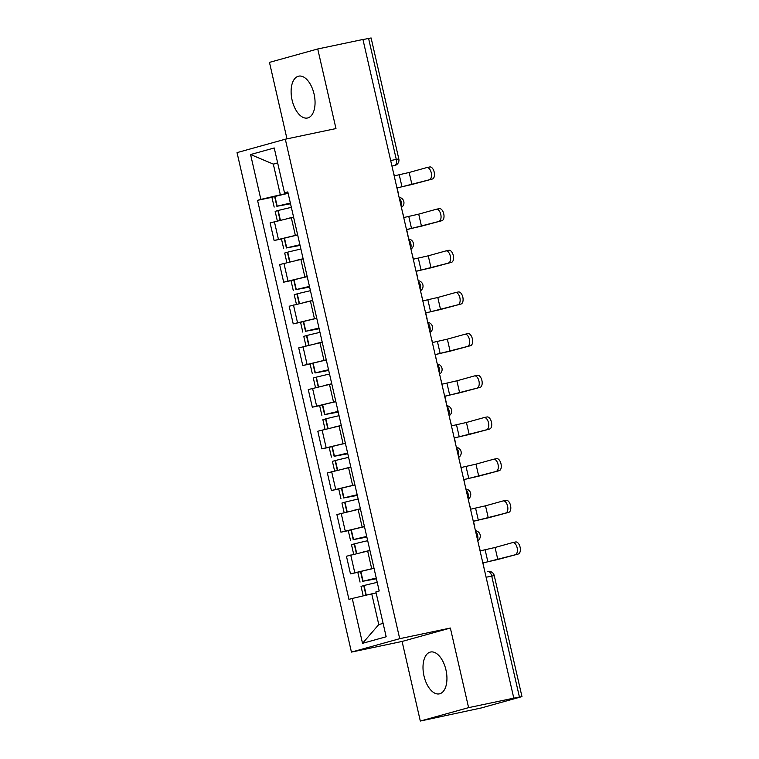 <?xml version="1.0" encoding="UTF-8"?>
<svg xmlns="http://www.w3.org/2000/svg" width="759" height="759" viewBox="0 0 759 759"><rect width="100%" height="100%" fill="white"/><g stroke="black" fill="none" stroke-linecap="round" stroke-linejoin="round"><path stroke-width="1.14" d="M445.95 669.893A21.385 11.376 -101.9 0 0 430.581 652.019A21.385 11.376 -101.9 0 0 423.996 675.994A21.385 11.376 -101.9 0 0 439.366 693.868A21.385 11.376 -101.9 0 0 445.95 669.893M314.065 94.031A21.385 11.376 -101.9 0 0 298.685 76.156A21.385 11.376 -101.9 0 0 292.101 100.131A21.385 11.376 -101.9 0 0 307.48 118.006A21.385 11.376 -101.9 0 0 314.065 94.031M420.315 721.05L468.597 707.644L513.796 698.147L362.944 39.477L317.736 48.974L335.971 128.565L285.318 139.21L237.036 152.616L351.436 652.095L402.09 641.45L420.315 721.05L481.329 707.948L521.964 696.62L519.431 697.056L491.718 576.062A5.484 2.913 -101.9 0 0 487.781 571.48A5.484 2.913 -101.9 0 0 487.676 571.499L487.781 571.48A5.484 5.484 0 0 1 494.251 575.616L486.102 577.238M317.736 48.974L269.464 62.38L286.978 138.859M468.597 707.644L450.362 628.044L399.708 638.68L285.318 139.21M513.796 698.147L519.431 697.056M362.963 39.572L371.104 37.95L398.817 158.944L396.283 159.39L368.58 38.396M292.68 217.416A17.267 0.493 167.1 0 1 293.6 217.207L270.1 222.89L274.132 240.518L297.642 234.854M281.523 238.971L274.132 240.518M303.145 258.895L279.635 264.559L283.676 282.187L307.186 276.523M291.067 280.631L283.676 282.187M311.769 300.754A17.267 0.493 167.1 0 1 312.689 300.545L289.179 306.228L293.221 323.856L316.731 318.192M300.611 322.3L293.221 323.856M321.304 342.423A17.267 0.493 167.1 0 1 322.233 342.214L298.723 347.897L302.765 365.525L326.275 359.851M310.156 363.969L302.765 365.525M331.778 383.893L308.268 389.557L312.31 407.194L335.81 401.52M319.7 405.638L312.31 407.194M340.393 425.752A17.267 0.493 167.1 0 1 341.313 425.543L317.812 431.226L321.844 448.854L345.354 443.19M329.245 447.307L321.844 448.854M349.937 467.421A17.267 0.493 167.1 0 1 350.857 467.212L327.357 472.895L331.389 490.523L354.899 484.859M338.789 488.967L331.389 490.523M360.402 508.9L336.901 514.564L340.933 532.192L364.443 526.528M348.334 530.636L340.933 532.192M369.026 550.759A17.267 0.493 167.1 0 1 369.946 550.55L346.446 556.233L350.478 573.861L373.988 568.187M357.868 572.305L350.478 573.861M277.709 163.176L273.316 164.096L280.356 194.816L288.097 193.184M280.356 194.816L260.859 199.408L250.584 154.542L274.227 147.967L284.502 192.843L287.946 192.501M376.132 592.94L371.749 593.861L378.779 624.572L362.527 643.328L386.17 636.763L375.895 591.887L379.206 590.967L287.813 191.923L284.502 192.843M362.527 643.328L352.252 598.462L371.749 593.861M260.859 199.408L257.548 200.329L348.941 599.373L352.252 598.462M351.436 652.095L399.708 638.68M402.09 641.45L450.362 628.044M378.779 624.572L383.105 623.376M277.642 162.891L273.316 164.096L250.584 154.542M271.988 197.302L257.548 200.329M429.442 179.627A6.167 3.283 -101.9 0 0 431.264 172.843A6.167 3.283 -101.9 0 0 426.805 167.587A6.167 3.283 -101.9 0 0 426.691 167.606L409.167 172.473L411.919 184.494L432.402 179.01L397.137 187.985M426.909 167.559L429.651 166.989A6.167 3.283 78.1 0 1 429.755 166.961A6.167 3.283 78.1 0 1 434.214 172.217A6.167 3.283 78.1 0 1 432.402 179.01M398.456 193.744L397.109 187.862L411.919 184.494M290.365 203.089A20.835 0.598 167.1 0 0 277.187 206.22L290.517 203.763M274.17 207.084L271.931 197.34L274.948 196.477A20.835 0.598 -12.9 0 1 288.135 193.336M277.339 220.926L275.147 211.363L278.164 210.499A20.835 0.598 -12.9 0 1 291.342 207.359M290.498 203.649L279.265 205.831A17.267 0.493 -12.9 0 1 290.384 203.184M392.839 170.007L394.357 175.841L409.167 172.473M286.551 218.744A20.835 0.598 -12.9 0 1 293.581 217.112M438.987 221.296A6.167 3.283 -101.9 0 0 440.799 214.512A6.167 3.283 -101.9 0 0 436.349 209.247A6.167 3.283 -101.9 0 0 436.235 209.275L418.712 214.142L421.463 226.163L441.947 220.679L406.672 229.654M436.453 209.228L439.186 208.659A6.167 3.283 78.1 0 1 439.3 208.63A6.167 3.283 78.1 0 1 443.759 213.886A6.167 3.283 78.1 0 1 441.947 220.679M407.991 235.413L406.653 229.531L421.463 226.163M299.909 244.749A20.835 0.598 167.1 0 0 286.731 247.889L300.061 245.432M283.705 248.753L281.475 239.009L284.492 238.146A20.835 0.598 -12.9 0 1 297.68 235.005M286.883 262.595L284.691 253.032L287.708 252.168A20.835 0.598 -12.9 0 1 300.887 249.028M300.033 245.309L288.809 247.5A17.267 0.493 -12.9 0 1 299.928 244.853M402.384 211.676L403.892 217.51L418.712 214.142M296.095 260.413A20.835 0.598 -12.9 0 1 303.116 258.772M303.145 258.876A17.267 0.493 167.1 0 0 302.224 259.085M448.531 262.965A6.167 3.283 -101.9 0 0 450.343 256.172A6.167 3.283 -101.9 0 0 445.884 250.916A6.167 3.283 -101.9 0 0 445.78 250.944L428.256 255.811L431.008 267.832L451.482 262.339L416.217 271.314M445.998 250.897L448.73 250.328A6.167 3.283 78.1 0 1 448.844 250.299A6.167 3.283 78.1 0 1 453.303 255.555A6.167 3.283 78.1 0 1 451.482 262.339M417.535 277.073L416.188 271.2L431.008 267.832M309.454 286.418A20.835 0.598 167.1 0 0 296.276 289.558L309.606 287.101M293.249 290.422L291.02 280.669L294.037 279.805A20.835 0.598 -12.9 0 1 307.215 276.674M296.418 304.264L294.226 294.691L297.253 293.828A20.835 0.598 -12.9 0 1 310.431 290.697M309.577 286.978L298.353 289.17A17.267 0.493 -12.9 0 1 309.473 286.522M411.919 253.345L413.437 259.18L428.256 255.811M305.64 302.082A20.835 0.598 -12.9 0 1 312.661 300.441M458.075 304.634A6.167 3.283 -101.9 0 0 459.888 297.841A6.167 3.283 -101.9 0 0 455.428 292.585A6.167 3.283 -101.9 0 0 455.324 292.613L437.801 297.481L440.552 309.501L461.026 304.008L425.761 312.983M455.542 292.566L458.275 291.987A6.167 3.283 78.1 0 1 458.389 291.968A6.167 3.283 78.1 0 1 462.838 297.224A6.167 3.283 78.1 0 1 461.026 304.008M427.08 318.742L425.733 312.869L440.552 309.501M318.998 328.087A20.835 0.598 167.1 0 0 305.811 331.228L319.15 328.77M302.794 332.091L300.564 322.338L303.581 321.474A20.835 0.598 -12.9 0 1 316.759 318.334M305.962 345.924L303.771 336.36L306.797 335.497A20.835 0.598 -12.9 0 1 319.975 332.366M319.122 328.647L307.888 330.839A17.267 0.493 -12.9 0 1 319.017 328.192M421.463 295.004L422.981 300.849L437.801 297.481M315.184 343.742A20.835 0.598 -12.9 0 1 322.205 342.11M467.62 346.294A6.167 3.283 -101.9 0 0 469.432 339.51A6.167 3.283 -101.9 0 0 464.973 334.254A6.167 3.283 -101.9 0 0 464.869 334.283L447.345 339.15L450.096 351.17L470.571 345.677L435.305 354.652M465.087 334.235L467.819 333.656A6.167 3.283 78.1 0 1 467.923 333.628A6.167 3.283 78.1 0 1 472.383 338.893A6.167 3.283 78.1 0 1 470.571 345.677M436.453 360.449L435.277 354.538L450.096 351.17M328.543 369.756A20.835 0.598 167.1 0 0 315.355 372.897L328.694 370.43M312.338 373.76L310.108 364.007L313.125 363.144A20.835 0.598 -12.9 0 1 326.304 360.003M315.507 387.593L313.315 378.029L316.332 377.166A20.835 0.598 -12.9 0 1 329.52 374.026M328.666 370.316L317.433 372.498A17.267 0.493 -12.9 0 1 328.562 369.851M431.008 336.673L432.526 342.518L447.345 339.15M324.719 385.411A20.835 0.598 -12.9 0 1 331.749 383.779M331.768 383.874A17.267 0.493 167.1 0 0 330.848 384.092M477.164 387.963A6.167 3.283 -101.9 0 0 478.976 381.179A6.167 3.283 -101.9 0 0 474.517 375.923A6.167 3.283 -101.9 0 0 474.413 375.942L456.89 380.809L459.641 392.83L480.115 387.346L444.85 396.321M474.631 375.904L477.364 375.326A6.167 3.283 78.1 0 1 477.468 375.297A6.167 3.283 78.1 0 1 481.927 380.563A6.167 3.283 78.1 0 1 480.115 387.346M446.169 402.08L444.821 396.198L459.641 392.83M338.078 411.425A20.835 0.598 167.1 0 0 324.899 414.556L338.239 412.099M321.882 415.42L319.653 405.676L322.67 404.813A20.835 0.598 -12.9 0 1 335.848 401.672M325.051 429.262L322.86 419.699L325.877 418.835A20.835 0.598 -12.9 0 1 339.064 415.695M338.21 411.985L326.977 414.167A17.267 0.493 -12.9 0 1 338.106 411.52M440.552 378.343L442.07 384.187L456.89 380.809M334.264 427.08A20.835 0.598 -12.9 0 1 341.294 425.448M486.709 429.632A6.167 3.283 -101.9 0 0 488.521 422.848A6.167 3.283 -101.9 0 0 484.062 417.583A6.167 3.283 -101.9 0 0 483.948 417.611L466.424 422.478L469.185 434.499L489.659 429.015L454.394 437.99M484.166 417.564L486.908 416.995A6.167 3.283 78.1 0 1 487.012 416.966A6.167 3.283 78.1 0 1 491.471 422.222A6.167 3.283 78.1 0 1 489.659 429.015M455.713 443.749L454.366 437.867L469.185 434.499M347.622 453.095A20.835 0.598 167.1 0 0 334.444 456.225L347.783 453.768M331.427 457.089L329.188 447.345L332.214 446.482A20.835 0.598 -12.9 0 1 345.392 443.341M334.596 470.931L332.404 461.368L335.421 460.504A20.835 0.598 -12.9 0 1 348.599 457.364M347.755 453.654L336.522 455.836A17.267 0.493 -12.9 0 1 347.65 453.189M450.096 420.012L451.614 425.846L466.424 422.478M343.808 468.749A20.835 0.598 -12.9 0 1 350.838 467.117M496.244 471.301A6.167 3.283 -101.9 0 0 498.065 464.517A6.167 3.283 -101.9 0 0 493.606 459.252A6.167 3.283 -101.9 0 0 493.492 459.28L475.969 464.147L478.72 476.168L499.204 470.684L463.939 479.66M493.711 459.233L496.452 458.664A6.167 3.283 78.1 0 1 496.557 458.635A6.167 3.283 78.1 0 1 501.016 463.891A6.167 3.283 78.1 0 1 499.204 470.684M465.087 485.447L463.91 479.536L478.72 476.168M357.166 494.754A20.835 0.598 167.1 0 0 343.988 497.895L357.318 495.437M340.971 498.758L338.732 489.005L341.759 488.141A20.835 0.598 -12.9 0 1 354.937 485.01M344.14 512.6L341.948 503.027L344.966 502.173A20.835 0.598 -12.9 0 1 358.144 499.033M357.299 495.314L346.066 497.506A17.267 0.493 -12.9 0 1 357.195 494.859M459.641 461.681L461.159 467.516L475.969 464.147M353.352 510.418A20.835 0.598 -12.9 0 1 360.383 508.777M360.402 508.881A17.267 0.493 167.1 0 0 359.481 509.09M505.788 512.97A6.167 3.283 -101.9 0 0 507.6 506.177A6.167 3.283 -101.9 0 0 503.151 500.921A6.167 3.283 -101.9 0 0 503.037 500.949L485.513 505.817L488.265 517.837L508.748 512.344L473.483 521.319M503.255 500.902L505.987 500.333A6.167 3.283 78.1 0 1 506.101 500.304A6.167 3.283 78.1 0 1 510.56 505.56A6.167 3.283 78.1 0 1 508.748 512.344M474.802 527.078L473.455 521.205L488.265 517.837M366.711 536.423A20.835 0.598 167.1 0 0 353.533 539.564L366.863 537.106M350.516 540.427L348.277 530.674L351.294 529.81A20.835 0.598 -12.9 0 1 364.481 526.68M353.685 554.269L351.493 544.696L354.51 543.833A20.835 0.598 -12.9 0 1 367.688 540.702M366.834 536.983L355.61 539.175A17.267 0.493 -12.9 0 1 366.73 536.528M469.185 503.35L470.703 509.185L485.513 505.817M362.897 552.078A20.835 0.598 -12.9 0 1 369.918 550.446M515.333 554.639A6.167 3.283 -101.9 0 0 517.145 547.846A6.167 3.283 -101.9 0 0 512.686 542.59A6.167 3.283 -101.9 0 0 512.581 542.619L495.058 547.486L497.809 559.506L518.283 554.013L483.018 562.988M512.799 542.571L515.532 541.992A6.167 3.283 78.1 0 1 515.646 541.973A6.167 3.283 78.1 0 1 520.105 547.23A6.167 3.283 78.1 0 1 518.283 554.013M484.166 568.785L482.999 562.874L497.809 559.506M376.255 578.092A20.835 0.598 167.1 0 0 363.077 581.233L376.407 578.766M360.051 582.096L357.821 572.343L360.838 571.48A20.835 0.598 -12.9 0 1 374.016 568.339M363.21 595.872L361.037 586.365L364.054 585.502A20.835 0.598 -12.9 0 1 377.232 582.362M376.379 578.652L365.155 580.844A17.267 0.493 -12.9 0 1 376.274 578.197M478.72 545.009L480.238 550.854L495.058 547.486M373.817 593.424A20.835 0.598 -12.9 0 1 376.122 592.883M477.534 539.81A5.484 2.913 -101.9 0 0 477.629 535.351A5.484 2.913 -101.9 0 0 475.627 531.471M467.99 498.141A5.484 2.913 -101.9 0 0 468.085 493.682A5.484 2.913 -101.9 0 0 466.083 489.802M458.445 456.472A5.484 2.913 -101.9 0 0 458.55 452.013A5.484 2.913 -101.9 0 0 456.538 448.142M448.901 414.812A5.484 2.913 -101.9 0 0 449.005 410.344A5.484 2.913 -101.9 0 0 446.994 406.473M439.357 373.143A5.484 2.913 -101.9 0 0 439.461 368.675A5.484 2.913 -101.9 0 0 437.45 364.804M429.822 331.474A5.484 2.913 -101.9 0 0 429.917 327.015A5.484 2.913 -101.9 0 0 427.905 323.135M420.277 289.805A5.484 2.913 -101.9 0 0 420.372 285.346A5.484 2.913 -101.9 0 0 418.361 281.466M410.733 248.136A5.484 2.913 -101.9 0 0 410.828 243.677A5.484 2.913 -101.9 0 0 408.826 239.797M401.188 206.467A5.484 2.913 -101.9 0 0 401.283 202.008A5.484 2.913 -101.9 0 0 399.281 198.137M391.938 166.088L394.699 165.509A5.484 4.639 -105.5 0 0 394.936 165.453L394.699 165.509A5.484 2.913 -101.9 0 0 396.283 159.39L390.676 160.566M371.692 568.671L367.66 551.043M362.147 527.002L358.115 509.374M352.612 485.343L348.571 467.715M343.068 443.673L339.026 426.046M333.524 402.004L329.482 384.377M323.979 360.335L319.937 342.707M314.435 318.666L310.403 301.038M304.89 276.997L300.858 259.369M295.346 235.337L291.314 217.71M345.231 530.996L341.189 513.369M335.687 489.327L331.645 471.7M326.142 447.668L322.101 430.04M316.598 405.999L312.566 388.371M307.053 364.329L303.021 346.702M297.509 322.66L293.477 305.033M287.974 280.991L283.932 263.364M278.43 239.332L274.388 221.694M354.776 572.666L350.734 555.038M277.187 206.22L274.948 196.477M276.874 206.296L274.644 196.553M280.071 220.252L277.86 210.575M399.234 174.817L401.985 186.837M280.384 220.176L278.164 210.499M286.731 247.889L284.492 238.146M286.418 247.965L284.189 238.222M289.615 261.921L287.395 252.244M408.778 216.486L411.53 228.506M289.929 261.846L287.708 252.168M296.276 289.558L294.037 279.805M295.963 289.634L293.733 279.891M299.16 303.581L296.94 293.913M418.323 258.155L421.074 270.176M299.463 303.515L297.253 293.828M305.811 331.228L303.581 321.474M305.507 331.303L303.277 321.55M308.704 345.25L306.484 335.573M427.867 299.824L430.619 311.845M309.008 345.174L306.797 335.497M315.355 372.897L313.125 363.144M315.051 372.973L312.822 363.219M318.249 386.919L316.029 377.242M437.412 341.493L440.163 353.514M318.552 386.843L316.332 377.166M324.899 414.556L322.67 404.813M324.596 414.642L322.357 404.889M327.784 428.588L325.573 418.911M446.956 383.153L449.707 395.173M328.097 428.512L325.877 418.835M334.444 456.225L332.214 446.482M334.14 456.301L331.901 446.558M337.328 470.257L335.117 460.58M456.501 424.822L459.252 436.842M337.641 470.182L335.421 460.504M343.988 497.895L341.759 488.141M343.675 497.97L341.446 488.227M346.872 511.927L344.662 502.249M466.035 466.491L468.796 478.512M347.186 511.851L344.966 502.173M353.533 539.564L351.294 529.81M353.22 539.64L350.99 529.886M356.417 553.586L354.197 543.909M475.58 508.16L478.331 520.181M356.73 553.52L354.51 543.833M363.077 581.233L360.838 571.48M362.764 581.309L360.534 571.555M365.952 595.227L363.741 585.578M485.124 549.829L487.876 561.85M366.265 595.151L364.054 585.502M401.407 207.425A5.484 5.484 0 0 0 399.101 197.34M410.951 249.094A5.484 5.484 0 0 0 408.636 239.009M420.495 290.754A5.484 5.484 0 0 0 418.181 280.678M430.04 332.423A5.484 5.484 0 0 0 427.725 322.347M439.575 374.092A5.484 5.484 0 0 0 437.269 364.016M449.119 415.761A5.484 5.484 0 0 0 446.814 405.685M458.664 457.43A5.484 5.484 0 0 0 456.358 447.345M468.208 499.099A5.484 5.484 0 0 0 465.903 489.014M477.753 540.759A5.484 5.484 0 0 0 475.447 530.683M494.251 575.616L521.964 696.62M394.936 165.453A5.484 5.484 0 0 0 398.817 158.944M426.805 167.587L429.755 166.961M436.349 209.247L439.3 208.63M445.884 250.916L448.844 250.299M455.428 292.585L458.389 291.968M464.973 334.254L467.923 333.628M474.517 375.923L477.468 375.297M484.062 417.583L487.012 416.966M493.606 459.252L496.557 458.635M503.151 500.921L506.101 500.304M512.686 542.59L515.646 541.973"/></g></svg>
